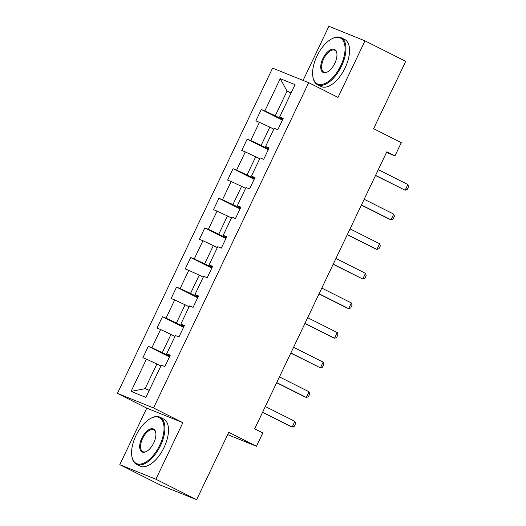 <?xml version="1.0" encoding="UTF-8"?>
<svg xmlns="http://www.w3.org/2000/svg" width="526" height="526" viewBox="0 0 526 526"><rect width="100%" height="100%" fill="white"/><g stroke="black" fill="none" stroke-linecap="round" stroke-linejoin="round"><path stroke-width="0.79" d="M119.796 464.682L160.529 485.15L196.632 499.7L155.893 479.232L182.87 422.674L153.539 407.939L117.436 393.389L146.767 408.13L119.796 464.682L155.893 479.232M153.539 407.939L308.69 82.661L272.586 68.117L117.436 393.389M308.69 82.661L338.021 97.402L364.991 40.85L328.888 26.3L303.081 80.406M364.991 40.85L405.73 61.318L373.598 128.686L401.299 142.605L394.96 155.893L386.814 151.797L254.656 428.868L262.803 432.964L256.464 446.252L228.764 432.333L196.632 499.7M280.233 78.663L264.848 110.927L261.284 109.487L255.853 120.875L259.417 122.315L250.724 140.527L247.167 139.094L241.73 150.482L245.294 151.915L236.608 170.135L233.044 168.701L227.613 180.089L231.17 181.523L222.485 199.742L218.921 198.302L213.49 209.69L217.054 211.13L208.362 229.343L204.805 227.909L199.374 239.297L202.931 240.73L194.245 258.95L190.682 257.516L185.251 268.904L188.808 270.338L180.122 288.557L176.558 287.117L171.128 298.505L174.691 299.945L165.999 318.158L162.442 316.724L157.011 328.112L160.568 329.546L151.882 347.765L148.319 346.332L142.888 357.719L146.452 359.153L131.059 391.416L145.893 397.393L161.278 365.129L164.842 366.563L170.273 355.175L166.709 353.742L175.401 335.522L178.958 336.956L184.396 325.574L180.832 324.134L189.518 305.922L193.081 307.355L198.512 295.967L194.955 294.534L203.641 276.314L207.205 277.748L212.635 266.36L209.072 264.926L217.764 246.707L221.321 248.14L226.759 236.759L223.195 235.319L231.881 217.106L235.444 218.54L240.875 207.152L237.318 205.719L246.004 187.499L249.567 188.933L254.998 177.545L251.435 176.111L260.127 157.892L263.684 159.325L269.115 147.944L265.558 146.504L274.243 128.285L277.807 129.725L283.238 118.337L279.674 116.904L295.066 84.64L280.233 78.663L287.032 91.103L275.269 115.773L282.686 119.501M166.709 353.742L169.983 355.773M169.714 356.339L162.297 352.611L170.989 334.398L174.98 336.403M151.882 347.765L162.297 352.611M160.568 329.546L170.989 334.398M180.832 324.134L184.107 326.173M183.837 326.738L176.42 323.01L185.113 304.791L189.104 306.796M165.999 318.158L176.42 323.01M174.691 299.945L185.113 304.791M194.955 294.534L198.23 296.565M197.96 297.131L190.543 293.403L199.229 275.183L203.227 277.189M180.122 288.557L190.543 293.403M188.808 270.338L199.229 275.183M209.072 264.926L212.346 266.958M212.077 267.524L204.66 263.796L213.352 245.583L217.343 247.588M194.245 258.95L204.66 263.796M202.931 240.73L213.352 245.583M223.195 235.319L226.469 237.357M226.2 237.923L218.783 234.195L227.475 215.976L231.466 217.981M208.362 229.343L218.783 234.195M217.054 211.13L227.475 215.976M237.318 205.719L240.592 207.75M240.323 208.316L232.906 204.588L241.592 186.368L245.583 188.374M222.485 199.742L232.906 204.588M231.17 181.523L241.592 186.368M251.435 176.111L254.709 178.143M254.439 178.708L247.023 174.98L255.715 156.768L259.706 158.773M236.608 170.135L247.023 174.98M245.294 151.915L255.715 156.768M265.558 146.504L268.832 148.542M268.562 149.108L261.146 145.38L269.838 127.16L273.829 129.166M250.724 140.527L261.146 145.38M259.417 122.315L269.838 127.16M279.674 116.904L282.955 118.935M291.029 93.109L287.032 91.103L291.187 92.773M264.848 110.927L275.269 115.773M227.659 434.64L256.464 446.252M386.485 152.481L394.96 155.893M160.864 366.004L156.866 363.999L145.104 388.668L149.252 390.345M131.059 391.416L145.104 388.668M146.452 359.153L156.866 363.999M261.284 109.487L282.396 120.099M247.167 139.094L268.28 149.706M233.044 168.701L254.157 179.307M218.921 198.302L240.034 208.914M204.805 227.909L225.917 238.521M190.682 257.516L211.794 268.122M176.558 287.117L197.671 297.729M162.442 316.724L183.554 327.336M148.319 346.332L169.431 356.937M182.87 422.674L146.767 408.13M378.293 169.661L407.854 184.521L408.564 186.71L407.203 189.557L405.138 190.215L375.511 175.5M407.854 184.521L405.138 190.215L375.577 175.355M340.743 65.737A25.669 12.802 -63.3 0 0 344.234 42.915A25.669 12.802 -63.3 0 0 331.682 38.878A25.669 12.802 -63.3 0 0 316.935 56.144A25.669 12.802 -63.3 0 0 312.832 76.395A25.669 12.802 -63.3 0 0 324.2 83.831A25.669 12.802 -63.3 0 0 340.743 65.737M331.682 38.878L332.241 38.582A26.3 13.117 116.7 0 1 341.137 37.688A26.3 13.117 116.7 0 1 341.525 66.105A26.3 13.117 116.7 0 1 317.52 84.686A26.3 13.117 116.7 0 1 312.924 77.02L312.832 76.395M334.792 63.344A12.834 6.397 116.7 0 1 327.415 71.977A12.834 6.397 116.7 0 1 321.143 69.958A12.834 6.397 116.7 0 1 322.885 58.544A12.834 6.397 116.7 0 1 331.156 49.497A12.834 6.397 116.7 0 1 336.844 53.218A12.834 6.397 116.7 0 1 334.792 63.344M336.883 53.54A12.203 6.088 -63.3 0 0 334.806 50.286A12.203 6.088 -63.3 0 0 323.668 58.905A12.203 6.088 -63.3 0 0 323.845 72.088A12.203 6.088 -63.3 0 0 327.698 71.819M341.137 37.688L344.721 39.489A26.3 13.117 116.7 0 1 345.109 67.907A26.3 13.117 116.7 0 1 321.103 86.488L317.52 84.686M159.707 445.292A25.669 12.802 -63.3 0 0 163.198 422.47A25.669 12.802 -63.3 0 0 150.646 418.426A25.669 12.802 -63.3 0 0 135.899 435.699A25.669 12.802 -63.3 0 0 131.796 455.943A25.669 12.802 -63.3 0 0 143.164 463.38A25.669 12.802 -63.3 0 0 159.707 445.292M150.646 418.426L151.205 418.131A26.3 13.117 116.7 0 1 160.101 417.243A26.3 13.117 116.7 0 1 160.489 445.653A26.3 13.117 116.7 0 1 136.484 464.241A26.3 13.117 116.7 0 1 131.888 456.568L131.796 455.943M153.75 442.892A12.834 6.397 116.7 0 1 146.379 451.525A12.834 6.397 116.7 0 1 140.1 449.506A12.834 6.397 116.7 0 1 141.849 438.099A12.834 6.397 116.7 0 1 150.12 429.052A12.834 6.397 116.7 0 1 155.808 432.767A12.834 6.397 116.7 0 1 153.75 442.892M155.847 433.089A12.203 6.088 -63.3 0 0 153.77 429.834A12.203 6.088 -63.3 0 0 142.631 438.46A12.203 6.088 -63.3 0 0 142.809 451.643A12.203 6.088 -63.3 0 0 146.662 451.367M160.101 417.243L163.685 419.044A26.3 13.117 116.7 0 1 164.073 447.455A26.3 13.117 116.7 0 1 140.067 466.043L136.484 464.241M364.17 199.269L393.731 214.121L394.441 216.317L393.086 219.164L391.015 219.815L389.26 219.112L361.388 205.101M393.731 214.121L391.015 219.815L361.454 204.962M350.046 228.876L379.614 243.729L380.318 245.925L378.963 248.765L376.899 249.423L375.143 248.713L347.265 234.708M379.614 243.729L376.899 249.423L347.331 234.563M335.93 258.476L365.491 273.336L366.201 275.525L364.84 278.372L362.776 279.03L333.149 264.315M365.491 273.336L362.776 279.03L333.214 264.17M321.807 288.084L351.368 302.937L352.078 305.133L350.724 307.98L348.653 308.63L346.897 307.927L319.026 293.916M351.368 302.937L348.653 308.63L319.091 293.778M307.684 317.691L337.251 332.544L337.955 334.74L336.601 337.58L334.536 338.238L332.78 337.528L304.902 323.523M337.251 332.544L334.536 338.238L304.968 323.378M293.567 347.292L323.128 362.151L323.838 364.34L322.477 367.187L320.413 367.845L290.786 353.13M323.128 362.151L320.413 367.845L290.852 352.985M279.444 376.899L309.005 391.752L309.715 393.948L308.361 396.795L306.29 397.446L304.534 396.742L276.663 382.731M309.005 391.752L306.29 397.446L276.729 382.593M265.321 406.506L294.889 421.359L295.592 423.555L294.238 426.395L292.173 427.053L290.418 426.343L262.54 412.338M294.889 421.359L292.173 427.053L262.605 412.193"/></g></svg>
